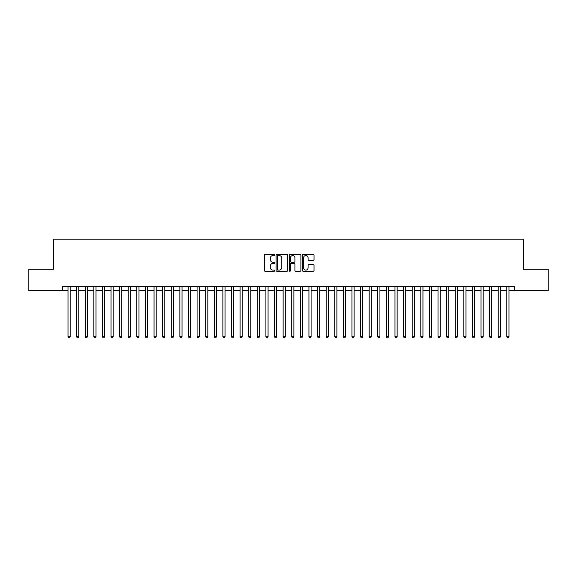 <?xml version="1.0" encoding="UTF-8"?>
<svg xmlns="http://www.w3.org/2000/svg" width="577" height="577" viewBox="0 0 577 577"><rect width="100%" height="100%" fill="white"/><g stroke="black" fill="none" stroke-linecap="round" stroke-linejoin="round"><path stroke-width="0.87" d="M274.731 254.962A0.591 0.591 0 0 0 274.14 254.37L265.168 254.37A0.844 0.844 0 0 0 264.324 255.214L264.324 270.418A0.844 0.844 0 0 0 265.168 271.262L274.14 271.262A0.591 0.591 0 0 0 274.731 270.671A0.591 0.591 0 0 0 274.14 270.079L272.979 270.079A2.705 2.705 0 0 1 270.274 267.375L270.274 266.105A2.705 2.705 0 0 1 272.979 263.408L274.14 263.408A0.591 0.591 0 0 0 274.731 262.816A0.591 0.591 0 0 0 274.14 262.225L272.979 262.225A2.705 2.705 0 0 1 270.274 259.52L270.274 258.251A2.705 2.705 0 0 1 272.979 255.553L274.14 255.553A0.591 0.591 0 0 0 274.731 254.962M313.181 260.321A0.844 0.844 0 0 0 314.025 259.477L314.025 255.214A0.844 0.844 0 0 0 313.181 254.37L303.221 254.37A0.844 0.844 0 0 0 302.37 255.214L302.37 270.418A0.844 0.844 0 0 0 303.221 271.262L313.181 271.262A0.844 0.844 0 0 0 314.025 270.418L314.025 265.261A0.844 0.844 0 0 0 313.181 264.417L308.919 264.417A0.844 0.844 0 0 0 308.075 265.261L308.075 267.822A2.258 2.258 0 0 1 305.817 270.079A2.258 2.258 0 0 1 303.552 267.822L303.552 257.811A2.258 2.258 0 0 1 305.817 255.553A2.258 2.258 0 0 1 308.075 257.811L308.075 259.477A0.844 0.844 0 0 0 308.919 260.321L313.181 260.321M62.626 290.779L28.85 290.779L28.85 269.271L53.589 269.271L53.589 239.152L523.411 239.152L523.411 269.271L548.15 269.271L548.15 290.779L514.374 290.779L514.374 286.48L62.626 286.48L62.626 290.779L67.999 290.779M287.764 255.214A0.844 0.844 0 0 0 286.913 254.37L276.953 254.37A0.844 0.844 0 0 0 276.102 255.214L276.102 270.418A0.844 0.844 0 0 0 276.953 271.262L286.913 271.262A0.844 0.844 0 0 0 287.764 270.418L287.764 255.214M290.087 254.37L300.047 254.37A0.844 0.844 0 0 1 300.898 255.214L300.898 270.418A0.844 0.844 0 0 1 300.047 271.262L295.785 271.262A0.844 0.844 0 0 1 294.941 270.418L294.941 264.252A0.844 0.844 0 0 0 294.097 263.408L291.27 263.408A0.844 0.844 0 0 0 290.419 264.252L290.419 270.671A0.591 0.591 0 0 1 289.827 271.262A0.591 0.591 0 0 1 289.236 270.671L289.236 255.214A0.844 0.844 0 0 1 290.087 254.37M70.156 290.779L76.604 290.779M78.76 290.779L85.208 290.779M87.365 290.779L93.813 290.779M95.97 290.779L102.417 290.779M104.574 290.779L111.029 290.779M113.179 290.779L119.634 290.779M121.783 290.779L128.238 290.779M130.388 290.779L136.843 290.779M138.992 290.779L145.447 290.779M147.597 290.779L154.052 290.779M156.201 290.779L162.656 290.779M164.806 290.779L171.261 290.779M173.41 290.779L179.865 290.779M182.015 290.779L188.47 290.779M190.619 290.779L197.074 290.779M199.224 290.779L205.679 290.779M207.828 290.779L214.283 290.779M216.433 290.779L222.888 290.779M225.037 290.779L231.492 290.779M233.642 290.779L240.097 290.779M242.246 290.779L248.701 290.779M250.851 290.779L257.306 290.779M259.455 290.779L265.91 290.779M268.067 290.779L274.515 290.779M276.671 290.779L283.119 290.779M285.276 290.779L291.724 290.779M293.881 290.779L300.328 290.779M302.485 290.779L308.933 290.779M311.09 290.779L317.545 290.779M319.694 290.779L326.149 290.779M328.299 290.779L334.754 290.779M336.903 290.779L343.358 290.779M345.508 290.779L351.963 290.779M354.112 290.779L360.567 290.779M362.717 290.779L369.172 290.779M371.321 290.779L377.776 290.779M379.926 290.779L386.381 290.779M388.53 290.779L394.985 290.779M397.135 290.779L403.59 290.779M405.739 290.779L412.194 290.779M414.344 290.779L420.799 290.779M422.948 290.779L429.403 290.779M431.553 290.779L438.008 290.779M440.157 290.779L446.612 290.779M448.762 290.779L455.217 290.779M457.366 290.779L463.821 290.779M465.971 290.779L472.426 290.779M474.582 290.779L481.03 290.779M483.187 290.779L489.635 290.779M491.792 290.779L498.239 290.779M500.396 290.779L506.844 290.779M509.001 290.779L514.374 290.779M277.876 255.553A0.591 0.591 0 0 0 277.285 256.145L277.285 269.488A0.591 0.591 0 0 0 277.876 270.079L279.102 270.079A2.705 2.705 0 0 0 281.807 267.375L281.807 258.251A2.705 2.705 0 0 0 279.102 255.553L277.876 255.553M294.941 257.854A2.258 2.258 0 0 0 292.683 255.597A2.258 2.258 0 0 0 290.419 257.854L290.419 261.381A0.844 0.844 0 0 0 291.27 262.225L294.097 262.225A0.844 0.844 0 0 0 294.941 261.381L294.941 257.854M70.156 286.48L70.156 336.73L67.999 336.73L67.999 286.48M70.156 336.73L69.507 337.848L68.649 337.848L67.999 336.73M78.76 286.48L78.76 336.73L76.604 336.73L76.604 286.48M78.76 336.73L78.111 337.848L77.253 337.848L76.604 336.73M87.365 286.48L87.365 336.73L85.208 336.73L85.208 286.48M87.365 336.73L86.716 337.848L85.858 337.848L85.208 336.73M95.97 286.48L95.97 336.73L93.813 336.73L93.813 286.48M95.97 336.73L95.32 337.848L94.462 337.848L93.813 336.73M104.574 286.48L104.574 336.73L102.417 336.73L102.417 286.48M104.574 336.73L103.925 337.848L103.067 337.848L102.417 336.73M113.179 286.48L113.179 336.73L111.029 336.73L111.029 286.48M113.179 336.73L112.529 337.848L111.671 337.848L111.029 336.73M121.783 286.48L121.783 336.73L119.634 336.73L119.634 286.48M121.783 336.73L121.134 337.848L120.276 337.848L119.634 336.73M130.388 286.48L130.388 336.73L128.238 336.73L128.238 286.48M130.388 336.73L129.738 337.848L128.88 337.848L128.238 336.73M138.992 286.48L138.992 336.73L136.843 336.73L136.843 286.48M138.992 336.73L138.343 337.848L137.485 337.848L136.843 336.73M147.597 286.48L147.597 336.73L145.447 336.73L145.447 286.48M147.597 336.73L146.947 337.848L146.089 337.848L145.447 336.73M156.201 286.48L156.201 336.73L154.052 336.73L154.052 286.48M156.201 336.73L155.559 337.848L154.694 337.848L154.052 336.73M164.806 286.48L164.806 336.73L162.656 336.73L162.656 286.48M164.806 336.73L164.164 337.848L163.298 337.848L162.656 336.73M173.41 286.48L173.41 336.73L171.261 336.73L171.261 286.48M173.41 336.73L172.768 337.848L171.903 337.848L171.261 336.73M182.015 286.48L182.015 336.73L179.865 336.73L179.865 286.48M182.015 336.73L181.373 337.848L180.507 337.848L179.865 336.73M190.619 286.48L190.619 336.73L188.47 336.73L188.47 286.48M190.619 336.73L189.977 337.848L189.112 337.848L188.47 336.73M199.224 286.48L199.224 336.73L197.074 336.73L197.074 286.48M199.224 336.73L198.582 337.848L197.716 337.848L197.074 336.73M207.828 286.48L207.828 336.73L205.679 336.73L205.679 286.48M207.828 336.73L207.186 337.848L206.321 337.848L205.679 336.73M216.433 286.48L216.433 336.73L214.283 336.73L214.283 286.48M216.433 336.73L215.791 337.848L214.932 337.848L214.283 336.73M225.037 286.48L225.037 336.73L222.888 336.73L222.888 286.48M225.037 336.73L224.395 337.848L223.537 337.848L222.888 336.73M233.642 286.48L233.642 336.73L231.492 336.73L231.492 286.48M233.642 336.73L233 337.848L232.142 337.848L231.492 336.73M242.246 286.48L242.246 336.73L240.097 336.73L240.097 286.48M242.246 336.73L241.604 337.848L240.746 337.848L240.097 336.73M250.851 286.48L250.851 336.73L248.701 336.73L248.701 286.48M250.851 336.73L250.209 337.848L249.351 337.848L248.701 336.73M259.455 286.48L259.455 336.73L257.306 336.73L257.306 286.48M259.455 336.73L258.813 337.848L257.955 337.848L257.306 336.73M268.067 286.48L268.067 336.73L265.91 336.73L265.91 286.48M268.067 336.73L267.418 337.848L266.56 337.848L265.91 336.73M276.671 286.48L276.671 336.73L274.515 336.73L274.515 286.48M276.671 336.73L276.022 337.848L275.164 337.848L274.515 336.73M285.276 286.48L285.276 336.73L283.119 336.73L283.119 286.48M285.276 336.73L284.627 337.848L283.769 337.848L283.119 336.73M293.881 286.48L293.881 336.73L291.724 336.73L291.724 286.48M293.881 336.73L293.231 337.848L292.373 337.848L291.724 336.73M302.485 286.48L302.485 336.73L300.328 336.73L300.328 286.48M302.485 336.73L301.836 337.848L300.978 337.848L300.328 336.73M311.09 286.48L311.09 336.73L308.933 336.73L308.933 286.48M311.09 336.73L310.44 337.848L309.582 337.848L308.933 336.73M319.694 286.48L319.694 336.73L317.545 336.73L317.545 286.48M319.694 336.73L319.045 337.848L318.187 337.848L317.545 336.73M328.299 286.48L328.299 336.73L326.149 336.73L326.149 286.48M328.299 336.73L327.649 337.848L326.791 337.848L326.149 336.73M336.903 286.48L336.903 336.73L334.754 336.73L334.754 286.48M336.903 336.73L336.254 337.848L335.396 337.848L334.754 336.73M345.508 286.48L345.508 336.73L343.358 336.73L343.358 286.48M345.508 336.73L344.858 337.848L344 337.848L343.358 336.73M354.112 286.48L354.112 336.73L351.963 336.73L351.963 286.48M354.112 336.73L353.463 337.848L352.605 337.848L351.963 336.73M362.717 286.48L362.717 336.73L360.567 336.73L360.567 286.48M362.717 336.73L362.067 337.848L361.209 337.848L360.567 336.73M371.321 286.48L371.321 336.73L369.172 336.73L369.172 286.48M371.321 336.73L370.679 337.848L369.814 337.848L369.172 336.73M379.926 286.48L379.926 336.73L377.776 336.73L377.776 286.48M379.926 336.73L379.284 337.848L378.418 337.848L377.776 336.73M388.53 286.48L388.53 336.73L386.381 336.73L386.381 286.48M388.53 336.73L387.888 337.848L387.023 337.848L386.381 336.73M397.135 286.48L397.135 336.73L394.985 336.73L394.985 286.48M397.135 336.73L396.493 337.848L395.627 337.848L394.985 336.73M405.739 286.48L405.739 336.73L403.59 336.73L403.59 286.48M405.739 336.73L405.097 337.848L404.232 337.848L403.59 336.73M414.344 286.48L414.344 336.73L412.194 336.73L412.194 286.48M414.344 336.73L413.702 337.848L412.836 337.848L412.194 336.73M422.948 286.48L422.948 336.73L420.799 336.73L420.799 286.48M422.948 336.73L422.306 337.848L421.441 337.848L420.799 336.73M431.553 286.48L431.553 336.73L429.403 336.73L429.403 286.48M431.553 336.73L430.911 337.848L430.053 337.848L429.403 336.73M440.157 286.48L440.157 336.73L438.008 336.73L438.008 286.48M440.157 336.73L439.515 337.848L438.657 337.848L438.008 336.73M448.762 286.48L448.762 336.73L446.612 336.73L446.612 286.48M448.762 336.73L448.12 337.848L447.262 337.848L446.612 336.73M457.366 286.48L457.366 336.73L455.217 336.73L455.217 286.48M457.366 336.73L456.724 337.848L455.866 337.848L455.217 336.73M465.971 286.48L465.971 336.73L463.821 336.73L463.821 286.48M465.971 336.73L465.329 337.848L464.471 337.848L463.821 336.73M474.582 286.48L474.582 336.73L472.426 336.73L472.426 286.48M474.582 336.73L473.933 337.848L473.075 337.848L472.426 336.73M483.187 286.48L483.187 336.73L481.03 336.73L481.03 286.48M483.187 336.73L482.538 337.848L481.68 337.848L481.03 336.73M491.792 286.48L491.792 336.73L489.635 336.73L489.635 286.48M491.792 336.73L491.142 337.848L490.284 337.848L489.635 336.73M500.396 286.48L500.396 336.73L498.239 336.73L498.239 286.48M500.396 336.73L499.747 337.848L498.889 337.848L498.239 336.73M509.001 286.48L509.001 336.73L506.844 336.73L506.844 286.48M509.001 336.73L508.351 337.848L507.493 337.848L506.844 336.73"/></g></svg>
